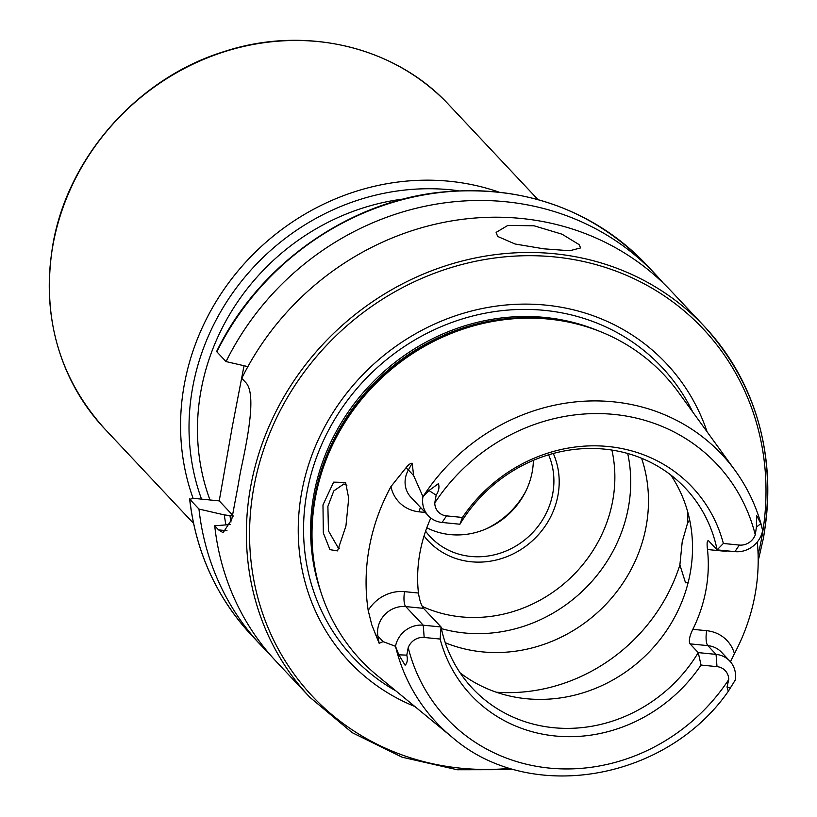 <?xml version="1.0" encoding="UTF-8"?>
<svg xmlns="http://www.w3.org/2000/svg" width="817" height="817" viewBox="0 0 817 817"><rect width="100%" height="100%" fill="white"/><g stroke="black" fill="none" stroke-linecap="round" stroke-linejoin="round"><path stroke-width="1.23" d="M323.318 532.929L322.981 504.916L333.622 482.142L345.581 482.438L348.716 498.217L345.928 526.025L337.554 550.903L329.956 549.657L323.318 532.929M346.898 485.257L343.886 483.97L333.806 490.884L327.883 506.377L328.465 530.917L338.422 548.207L339.515 548.115M579.018 244.549L580.652 247.919L569.745 250.737L543.785 248.817L515.078 244.007L497.635 236.43L496.113 232.396L507.786 225.441L534.001 225.778L562.055 234.203L579.018 244.549M368.201 610.473A36.785 33.814 136.8 0 1 404.589 591.651A12.03 3.697 -84.3 0 0 405.732 606.582L423.237 625.199A24.755 22.753 136.8 0 0 395.499 646.308L383.153 641.651L379.139 643.275L371.806 624.903L368.201 610.473A199.644 183.508 136.8 0 1 369.284 547.502A199.644 183.508 136.8 0 1 390.945 486.585L405.896 467.916A12.03 1.522 -150.5 0 1 408.377 469.969L412.177 463.249C410.451 463.178 408.357 464.74 405.896 467.916M721.452 550.301A12.03 3.697 -84.3 0 0 721.34 550.903L707.481 549.524C706.695 542.621 707.154 539.823 708.88 541.109L717.112 549.872L723.362 543.468L739.314 545.062L734.922 551.649A24.755 22.753 136.8 0 0 762.659 530.539L760.852 523.636L756.522 515.353L756.409 527.067L755.286 534.859A185.49 170.498 136.8 0 0 614.2 414.433A185.49 170.498 136.8 0 0 434.777 502.915L436.155 495.153C438.79 491.16 439.556 487.32 438.443 483.633L428.966 490.557L422.961 496.675L413.637 475.565L412.177 463.249M716.999 666.652L716.06 654.386A24.755 22.753 -43.2 0 1 729.775 661.035A24.755 22.753 -43.2 0 1 735.198 680.163L728.315 691.264L727.038 687.056L728.723 679.601A14.869 13.664 -43.2 0 0 716.999 666.652L701.047 665.058A151.819 139.554 136.8 0 1 555.182 735.984A151.819 139.554 136.8 0 1 440.128 639.047L441.047 626.976A146.11 134.305 136.8 0 0 472.614 688.496A146.11 134.305 136.8 0 0 698.249 652.609L701.047 665.058M688.22 582.276L685.534 582.797L679.887 564.915L682.226 541.702L687.536 523.227L689.619 519.735M424.043 535.932A77.36 71.099 136.8 0 0 500.831 558.777A77.36 71.099 136.8 0 0 557.96 495.327A77.36 71.099 136.8 0 0 553.283 453.466M425.596 531.162A73.06 67.147 136.8 0 0 430.324 536.83A73.06 67.147 136.8 0 0 501.975 552.568A73.06 67.147 136.8 0 0 552.731 493.693A73.06 67.147 136.8 0 0 548.605 454.803M441.394 628.62A146.11 134.305 136.8 0 0 628.385 507.469A146.11 134.305 136.8 0 0 627.711 453.486M445.285 642.754A146.11 134.305 136.8 0 0 646.145 526.362A146.11 134.305 136.8 0 0 641.58 458.245M460.165 672.891A146.11 134.305 136.8 0 0 598.647 687.046A146.11 134.305 136.8 0 0 690.181 573.217A146.11 134.305 136.8 0 0 670.747 474.963M762.026 527.516C756.542 506.744 747.596 487.769 735.198 470.602L678.427 392.252A208.172 191.341 136.8 0 0 548.881 319.11A208.172 191.341 136.8 0 0 315.342 497.9A208.172 191.341 136.8 0 0 312.145 541.62A208.172 191.341 136.8 0 0 377.137 675.445L451.832 736.954C528.875 804.398 665.702 781.358 728.315 691.264M707.113 431.846A217.618 200.022 136.8 0 0 494.081 306.436A217.618 200.022 136.8 0 0 301.728 492.038A217.618 200.022 136.8 0 0 414.883 706.521M426.811 527.772A73.06 67.147 136.8 0 0 532.214 471.858A73.06 67.147 136.8 0 0 533.378 460.328M230.149 524.555L214.708 525.791L218.547 529.886L223.112 532.694L231.762 519.336L238.564 483.021A270.744 248.858 -43.2 0 1 239.943 474.81A270.744 248.858 -43.2 0 1 241.577 466.63C249.042 431.733 255.956 392.395 245.611 382.407L241.771 378.312A270.744 248.858 136.8 0 1 671.196 291.118L704.366 326.402A270.744 248.858 136.8 0 0 438.831 268.109A270.744 248.858 136.8 0 0 250.727 486.278A270.744 248.858 136.8 0 0 309.817 697.258L352.198 732.665L402.178 757.226L457.295 769.757L514.843 769.645M214.708 525.791A270.744 248.858 136.8 0 0 276.636 661.964L309.817 697.258M244.038 365.73L232.294 426.658L219.232 500.892L193.506 498.329L189.799 499.299L198.97 509.062A270.744 248.858 136.8 0 0 260.909 645.236A270.744 248.858 136.8 0 0 268.987 653.406M440.128 639.047L424.176 637.464L423.237 625.199L441.047 626.976L423.543 608.359C421.255 605.387 419.56 600.281 418.447 593.04A146.11 134.305 -43.2 0 1 419.969 552.558A146.11 134.305 -43.2 0 1 430.825 518.029M734.922 551.649L717.112 549.872A146.11 134.305 136.8 0 0 685.545 488.352A146.11 134.305 136.8 0 0 459.91 524.228L462.442 517.457L446.49 515.874A14.869 13.664 -43.2 0 1 434.777 502.915M708.125 540.629L708.88 541.109M707.481 549.524A146.11 134.305 -43.2 0 1 705.959 590.007A146.11 134.305 -43.2 0 1 692.836 629.325C689.528 636.116 688.588 640.967 690.018 643.857L698.249 652.609L716.06 654.386L707.839 645.634A24.755 22.753 -43.2 0 1 721.544 652.272L729.775 661.035M690.018 643.857L707.839 645.634A12.03 3.697 95.7 0 1 706.695 630.704A36.785 33.814 -43.2 0 1 734.422 653.651A197.928 181.925 136.8 0 0 755.02 594.888A197.928 181.925 136.8 0 0 757.288 541.988M734.422 653.651L730.439 661.78M424.176 637.464A14.869 13.664 136.8 0 0 408.204 647.656L406.795 655.142C407.867 659.625 407.315 662.995 405.12 665.242L398.819 654.815L395.499 646.308M723.362 543.468A151.819 139.554 136.8 0 0 608.308 446.531A151.819 139.554 136.8 0 0 462.442 517.457M739.314 545.062A14.869 13.664 136.8 0 0 755.286 534.859M189.615 498.962L189.799 499.299A270.744 248.858 136.8 0 0 251.738 635.473C216.495 597.401 195.794 551.904 189.615 498.962M198.97 509.062L224.297 514.894A248.685 228.576 136.8 0 0 225.9 524.892M224.297 514.894L233.458 516.027M216.862 351.821L216.709 351.31C258.131 265.699 346.612 202.483 439.301 192.332C521.869 184.244 590.854 208.345 646.288 264.616A270.744 248.858 136.8 0 0 216.862 351.821L226.043 361.584A270.744 248.858 136.8 0 1 655.469 274.379A270.744 248.858 136.8 0 1 663.118 282.948M247.888 366.619L226.043 361.584M485.421 529.212A81.649 75.052 136.8 0 0 525.77 491.283M219.232 500.892L232.774 515.292M422.961 496.675A24.755 22.753 -43.2 0 0 428.384 515.813A24.755 22.753 -43.2 0 0 442.099 522.461L459.91 524.228M53.054 244.589A236.358 217.261 136.8 0 0 104.637 428.772C58.558 377.393 41.32 315.893 52.921 244.293C67.944 156.762 138.277 77.717 224.44 51.481C305.098 25.061 395.285 46.498 449.084 105.015A236.358 217.261 136.8 0 0 217.271 54.116A236.358 217.261 136.8 0 0 53.054 244.589M498.687 192.015A236.358 217.261 136.8 0 0 184.356 384.276A236.358 217.261 136.8 0 0 193.067 498.288M458.592 190.749A229.914 211.327 136.8 0 0 192.7 387.278A229.914 211.327 136.8 0 0 201.523 499.126M209.979 499.963A223.47 205.404 -43.2 0 1 201.053 390.271A223.47 205.404 -43.2 0 1 403.812 198.97M423.543 608.359L405.732 606.582A24.755 22.753 136.8 0 0 377.965 627.844A24.755 22.753 136.8 0 0 377.893 636.055L379.139 643.275M375.269 634.819A12.03 4.054 170.3 0 1 377.893 636.055L383.153 641.651M756.409 527.067L760.852 523.636M422.287 606.439A135.152 124.235 136.8 0 0 612.699 500.79A135.152 124.235 136.8 0 0 611.902 450.055M687.536 523.227A171.897 158.008 136.8 0 0 687.781 512.157M548.881 319.11L546.502 318.865A206.16 189.493 136.8 0 0 315.229 495.939A206.16 189.493 136.8 0 0 312.053 539.24L312.145 541.62M559.216 320.417A205.986 189.33 136.8 0 0 315.035 495.572A205.986 189.33 136.8 0 0 312.819 552.016M598.514 330.895A205.986 189.33 136.8 0 0 313.902 494.367A205.986 189.33 136.8 0 0 320.846 591.886M692.734 412.003A211.858 194.732 136.8 0 0 482.091 313.82A211.858 194.732 136.8 0 0 306.957 492.345A211.858 194.732 136.8 0 0 395.969 690.947M758.105 554.529A268.16 246.489 136.8 0 0 761.71 537.882A268.16 246.489 136.8 0 0 554.702 256.936A268.16 246.489 136.8 0 0 253.862 487.269A268.16 246.489 136.8 0 0 510.349 768.327M395.571 646.513A195.794 179.965 136.8 0 0 451.832 736.954M735.198 470.602A195.794 179.965 136.8 0 0 423.094 496.532M408.204 647.656A185.49 170.498 136.8 0 0 549.29 768.082A185.49 170.498 136.8 0 0 728.723 679.601M229.945 515.456A243.027 223.378 136.8 0 0 230.986 522.002M763.456 537.382A270.744 248.858 136.8 0 0 704.366 326.402C757.114 385.215 776.844 455.62 763.548 537.606L758.186 560.942M496.236 692.193A171.897 158.008 136.8 0 0 679.887 564.915M218.547 529.886L227.003 530.723M727.038 687.056L730.704 687.894M706.695 630.704L692.836 629.325M721.34 550.903A36.785 33.814 136.8 0 0 727.886 550.944M398.819 654.815L406.795 655.142M425.228 512.453L419.244 511.851A36.785 33.814 -43.2 0 1 390.945 486.585M404.589 591.651L418.447 593.04M419.244 511.851A12.03 3.697 95.7 0 1 420.428 507.347M428.384 515.813L410.88 497.196A24.755 22.753 -43.2 0 1 408.377 469.969L413.637 475.565M428.966 490.557L436.155 495.153M442.099 522.461L446.49 515.874M104.637 428.772L193.517 523.34M449.084 105.015L537.974 199.573M251.738 635.473L260.909 645.236M646.288 264.616L655.469 274.379"/></g></svg>
